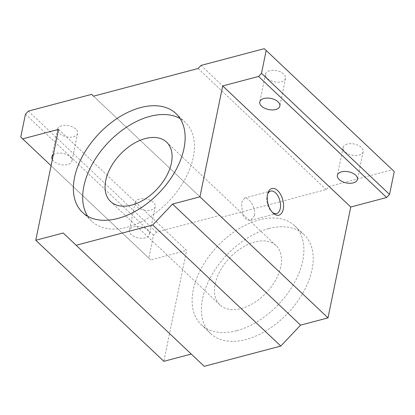 <?xml version="1.0" encoding="UTF-8"?>
<svg xmlns="http://www.w3.org/2000/svg" width="415" height="415" viewBox="0 0 415 415"><rect width="100%" height="100%" fill="white"/><g stroke="black" fill="none" stroke-linecap="round" stroke-linejoin="round"><path stroke-width="0.31" stroke-dasharray="2.08 1.56" d="M267.582 194.22A11.594 6.433 75.2 0 0 267.281 195.055A11.594 6.433 75.2 0 0 267.032 196.062A11.594 6.433 75.2 0 0 271.701 211.754A11.594 6.433 75.2 0 0 272.375 212.335M254.639 215.338L250.551 220.412L246.349 219.592L242.889 215.333L241.416 202.836L244.617 197.997L248.139 198.993L251.827 203.189L254.39 209.243L254.639 215.338M53.328 154.759A10.24 5.686 11.6 0 1 56.046 153.498A10.24 5.686 11.6 0 1 67.022 154.774A10.24 5.686 11.6 0 1 71.919 161.077A10.24 5.686 11.6 0 1 67.728 164.542A10.24 5.686 11.6 0 1 52.342 159.562M61.747 125.735A10.24 5.686 -168.4 0 0 57.555 129.195A10.24 5.686 -168.4 0 0 62.452 135.498A10.24 5.686 -168.4 0 0 73.429 136.779A10.24 5.686 -168.4 0 0 77.621 133.314A10.24 5.686 -168.4 0 0 72.724 127.011A10.24 5.686 -168.4 0 0 61.747 125.735M145.328 237.894A10.24 5.686 11.6 0 1 134.346 236.612A10.24 5.686 11.6 0 1 129.454 230.315A10.24 5.686 11.6 0 1 133.646 226.849A10.24 5.686 11.6 0 1 144.622 228.131A10.24 5.686 11.6 0 1 149.519 234.434A10.24 5.686 11.6 0 1 145.328 237.894M139.341 199.086A10.24 5.686 -168.4 0 0 135.15 202.551A10.24 5.686 -168.4 0 0 140.047 208.849A10.24 5.686 -168.4 0 0 151.024 210.13A10.24 5.686 -168.4 0 0 155.215 206.67A10.24 5.686 -168.4 0 0 150.323 200.367A10.24 5.686 -168.4 0 0 139.341 199.086M87.721 216.277A68.034 42.164 -46.6 0 0 91.834 221.252A68.034 42.164 -46.6 0 0 148.99 217.491A68.034 42.164 -46.6 0 0 193.281 157.337A68.034 42.164 -46.6 0 0 185.303 122.373A68.034 42.164 -46.6 0 0 180.105 118.545M268.702 228.629A68.034 42.164 -46.6 0 0 211.126 276.229A68.034 42.164 -46.6 0 0 210.587 333.51A68.034 42.164 -46.6 0 0 245.939 339.512A68.034 42.164 -46.6 0 0 303.515 291.911A68.034 42.164 -46.6 0 0 304.055 234.631A68.034 42.164 -46.6 0 0 268.702 228.629M236.628 330.708A68.034 42.164 133.4 0 1 201.275 324.706A68.034 42.164 133.4 0 1 201.815 267.426A68.034 42.164 133.4 0 1 259.391 219.831A68.034 42.164 133.4 0 1 294.743 225.827A68.034 42.164 133.4 0 1 294.204 283.108A68.034 42.164 133.4 0 1 236.628 330.708M269.672 70.716A10.24 5.686 -168.4 0 0 265.481 74.181A10.24 5.686 -168.4 0 0 270.378 80.479A10.24 5.686 -168.4 0 0 281.354 81.76A10.24 5.686 -168.4 0 0 285.546 78.3A10.24 5.686 -168.4 0 0 280.654 71.997A10.24 5.686 -168.4 0 0 269.672 70.716M347.272 144.072A10.24 5.686 -168.4 0 0 343.081 147.532A10.24 5.686 -168.4 0 0 347.978 153.835A10.24 5.686 -168.4 0 0 358.954 155.111A10.24 5.686 -168.4 0 0 363.146 151.651A10.24 5.686 -168.4 0 0 358.249 145.349A10.24 5.686 -168.4 0 0 347.272 144.072M254.836 242.002A40.82 25.299 -46.6 0 0 220.292 270.564A40.82 25.299 -46.6 0 0 219.966 304.932A40.82 25.299 -46.6 0 0 241.182 308.532A40.82 25.299 -46.6 0 0 275.726 279.975A40.82 25.299 -46.6 0 0 276.053 245.607A40.82 25.299 -46.6 0 0 254.836 242.002M58.541 129.371L186.605 250.437L163.842 361.315M51.076 165.73L150.728 259.93L186.605 250.437M204.227 366.321L63.194 233.002M150.728 259.93L148.814 258.125L153.509 235.248L156.424 232.167L219.67 215.432L221.579 217.237L326.18 189.562L329.095 186.475L392.341 169.745L394.25 171.551M20.75 137.059L148.814 258.125M198.116 68.496L326.18 189.562M221.579 217.237L93.515 96.176M264.272 48.68L392.341 169.745M329.095 186.475L201.031 65.414M25.445 114.187L153.509 235.248M91.601 94.371L219.67 215.432M156.424 232.167L28.36 111.101M271.701 211.754L273.086 213.066M250.551 220.412L276.608 213.518M57.555 129.195L51.854 156.958M135.15 202.551L129.454 230.315M91.834 221.252L82.518 212.449M201.275 324.706L210.587 333.51M265.481 74.181L259.785 101.945M343.081 147.532L337.379 175.296M219.966 304.932L110.525 201.472M77.621 133.314L71.919 161.077M155.215 206.67L149.519 234.434M185.303 122.373L175.991 113.57M294.743 225.827L304.055 234.631M285.546 78.3L279.85 106.064M363.146 151.651L357.445 179.415M276.053 245.607L166.607 142.148M244.617 197.997L270.673 191.102M267.281 195.055L267.841 193.234"/><path stroke-width="0.62" d="M283.243 209.269A13.768 7.641 -104.8 0 1 273.086 213.066A13.768 7.641 -104.8 0 1 267.54 194.422A13.768 7.641 -104.8 0 1 267.841 193.234A13.768 7.641 -104.8 0 1 278.123 191.05A13.768 7.641 -104.8 0 1 283.243 209.269M272.375 212.335A11.594 6.433 75.2 0 0 276.608 213.518A11.594 6.433 75.2 0 0 280.25 208.558A11.594 6.433 75.2 0 0 278.107 196.233A11.594 6.433 75.2 0 0 270.673 191.102A11.594 6.433 75.2 0 0 267.582 194.22M52.342 159.562A10.24 5.686 11.6 0 1 51.854 156.958A10.24 5.686 11.6 0 1 53.328 154.759M183.97 148.534A68.034 42.164 133.4 0 1 139.679 208.688A68.034 42.164 133.4 0 1 82.518 212.449A68.034 42.164 133.4 0 1 74.544 177.485A68.034 42.164 133.4 0 1 118.83 117.331A68.034 42.164 133.4 0 1 175.991 113.57A68.034 42.164 133.4 0 1 183.97 148.534M180.105 118.545A68.034 42.164 -46.6 0 0 123.992 128.899A68.034 42.164 -46.6 0 0 83.856 186.288A68.034 42.164 -46.6 0 0 87.721 216.277M275.659 109.524A10.24 5.686 11.6 0 1 264.677 108.242A10.24 5.686 11.6 0 1 259.785 101.945A10.24 5.686 11.6 0 1 263.976 98.48A10.24 5.686 11.6 0 1 274.953 99.761A10.24 5.686 11.6 0 1 279.85 106.064A10.24 5.686 11.6 0 1 275.659 109.524M353.253 182.875A10.24 5.686 11.6 0 1 342.276 181.599A10.24 5.686 11.6 0 1 337.379 175.296A10.24 5.686 11.6 0 1 341.571 171.836A10.24 5.686 11.6 0 1 352.548 173.112A10.24 5.686 11.6 0 1 357.445 179.415A10.24 5.686 11.6 0 1 353.253 182.875M131.737 205.077A40.82 25.299 133.4 0 1 110.525 201.472A40.82 25.299 133.4 0 1 110.852 167.105A40.82 25.299 133.4 0 1 145.395 138.548A40.82 25.299 133.4 0 1 166.607 142.148A40.82 25.299 133.4 0 1 166.285 176.515A40.82 25.299 133.4 0 1 131.737 205.077M191.263 354.062L163.842 361.315L35.778 240.254L58.541 129.371L22.659 138.864L51.076 165.73M22.659 138.864L20.75 137.059L25.445 114.187L28.36 111.101L91.601 94.371L93.515 96.176L198.116 68.496L201.031 65.414L264.272 48.68L266.186 50.49L261.492 73.362L258.576 76.443L222.694 85.936L350.763 207.002L328 317.88L300.585 325.137L280.81 346.058L204.227 366.321L76.163 245.255L152.741 224.992L172.521 204.071L199.937 196.819L222.694 85.936M35.778 240.254L63.194 233.002L76.163 245.255M266.186 50.49L394.25 171.551L389.555 194.422L386.64 197.509L350.763 207.002M261.492 73.362L389.555 194.422M386.64 197.509L258.576 76.443M199.937 196.819L328 317.88M172.521 204.071L300.585 325.137M152.741 224.992L280.81 346.058"/></g></svg>
